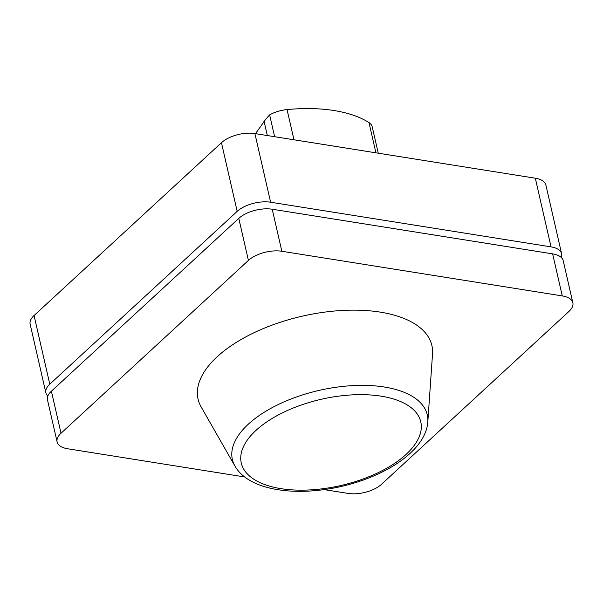 <?xml version="1.0" encoding="UTF-8"?>
<svg xmlns="http://www.w3.org/2000/svg" width="603" height="603" viewBox="0 0 603 603"><rect width="100%" height="100%" fill="white"/><g stroke="black" fill="none" stroke-linecap="round" stroke-linejoin="round"><path stroke-width="0.9" d="M274.621 136.7L269.631 114.887A23.08 11.08 -12.9 0 1 287.051 109.58A119.567 57.421 -12.9 0 1 368.998 122.605A23.125 11.11 -12.9 0 1 372.194 126.72L378.262 153.2M267.325 135.539L264.091 121.422A134.507 64.596 -12.9 0 1 269.631 114.887M255.438 133.647A519.575 249.514 167.1 0 0 264.091 121.422M47.818 396.111A24.587 11.804 -12.9 0 1 45.873 392.87A24.587 11.804 -12.9 0 1 49.793 384.186L237.175 211.374A24.587 11.804 -12.9 0 1 270.611 202.224L551.036 246.876A24.587 11.804 -12.9 0 1 561.619 253.727A24.587 11.804 -12.9 0 1 561.28 257.496M45.873 392.87L30.15 324.203A24.587 11.804 -12.9 0 1 34.062 315.52L221.452 142.707A24.587 11.804 -12.9 0 1 254.888 133.557L535.313 178.209A24.587 11.804 -12.9 0 1 545.888 185.061L561.619 253.727M572.85 302.774L563.225 260.737A24.587 11.804 167.1 0 0 552.642 253.878L272.217 209.226A24.587 11.804 167.1 0 0 238.78 218.376L51.391 391.196A24.587 11.804 167.1 0 0 47.479 399.872L57.112 441.916A24.587 11.804 -12.9 0 1 61.024 433.233L248.413 260.421A24.587 11.804 -12.9 0 1 281.85 251.27L562.267 295.922A24.587 11.804 -12.9 0 1 572.85 302.774A24.587 11.804 -12.9 0 1 568.938 311.457L381.548 484.269A24.587 11.804 -12.9 0 1 348.112 493.42L324.158 489.606M244.728 476.958L67.687 448.768A24.587 11.804 -12.9 0 1 57.112 441.916M234.929 466.036L201.138 406.927A119.937 57.602 -12.9 0 1 217.155 356.772A119.937 57.602 -12.9 0 1 351.059 310.161A119.937 57.602 -12.9 0 1 432.524 353.946L427.821 421.866A99.985 48.014 -12.9 0 1 427.821 421.942C425.884 449.657 387.94 475.33 342.926 486.071C296.653 497.143 249.099 490.872 234.966 466.104A99.985 48.014 -12.9 0 1 234.929 466.036A99.985 48.014 -12.9 0 1 248.285 424.218A99.985 48.014 -12.9 0 1 359.908 385.37A99.985 48.014 -12.9 0 1 427.821 421.866M375.918 152.83L368.998 122.605M293.963 139.775L287.051 109.58M237.175 211.374L221.452 142.707M49.793 384.186L34.062 315.52M551.036 246.876L535.313 178.209M270.611 202.224L254.888 133.557M281.85 251.27L272.217 209.226M562.267 295.922L552.642 253.878M248.413 260.421L238.78 218.376M61.024 433.233L51.391 391.196M255.928 430.444A92.071 44.215 -12.9 0 1 411.985 408.352A92.071 44.215 -12.9 0 1 325.16 488.422A92.071 44.215 -12.9 0 1 255.928 430.444"/></g></svg>
